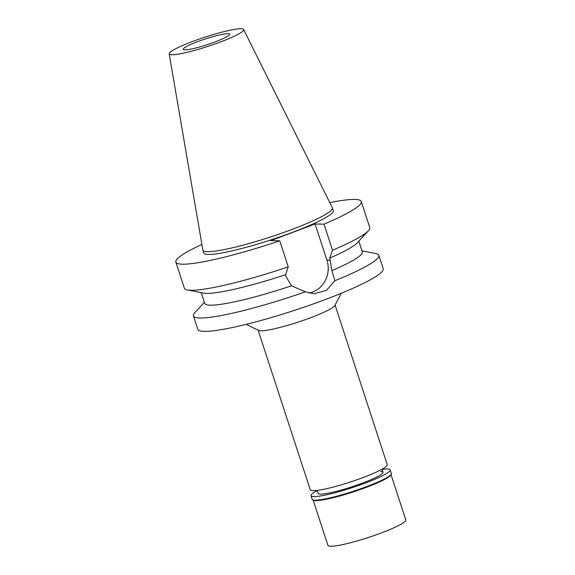<?xml version="1.0" encoding="UTF-8"?>
<svg xmlns="http://www.w3.org/2000/svg" width="575" height="575" viewBox="0 0 575 575"><rect width="100%" height="100%" fill="white"/><g stroke="black" fill="none" stroke-linecap="round" stroke-linejoin="round"><path stroke-width="0.86" d="M227.966 33.659A24.38 3.012 -18.1 0 0 201.588 40.214A24.38 3.012 -18.1 0 0 183.26 49.335A24.38 3.012 -18.1 0 0 184.898 49.852A24.38 3.012 -18.1 0 0 211.284 43.297A24.38 3.012 -18.1 0 0 229.612 34.184A24.38 3.012 -18.1 0 0 227.966 33.659M258.146 330.251L310.306 489.842A40.473 5.003 -18.1 0 0 313.03 490.705A40.473 5.003 -18.1 0 0 356.823 479.823A40.473 5.003 -18.1 0 0 387.255 464.693L335.088 305.102M341.191 293.308L334.887 305.49A40.473 5.003 161.9 0 1 302.198 320.749A40.473 5.003 161.9 0 1 260.77 330.819A40.473 5.003 161.9 0 1 258.542 330.445L246.258 324.336M329.798 202.623A97.534 12.053 161.9 0 1 354.696 199.432A97.534 12.053 161.9 0 1 361.265 201.516A97.534 12.053 161.9 0 1 324.012 224.157L315.1 223.984L270.825 240.63L279.738 240.81A97.534 12.053 161.9 0 1 182.419 264.205A97.534 12.053 161.9 0 1 175.849 262.121L184.367 288.183A97.534 12.053 -18.1 0 0 187.357 289.937L203.421 293.099A82.901 10.249 161.9 0 0 206.461 293.372A82.901 10.249 161.9 0 0 285.473 274.728L286.17 276.855L291.503 285.804L305.368 291.834A97.534 12.053 161.9 0 1 199.999 318.004A97.534 12.053 161.9 0 1 193.43 315.919L197.8 329.281A97.534 12.053 -18.1 0 0 204.369 331.365A97.534 12.053 -18.1 0 0 309.896 305.138A97.534 12.053 -18.1 0 0 383.216 268.676L378.846 255.314A97.534 12.053 161.9 0 1 334.844 280.751L331.904 270.617A82.901 10.249 -18.1 0 0 362.336 251.893L358.822 241.155M193.43 315.919A97.534 12.053 161.9 0 1 194.81 312.728L204.384 302.342M361.984 250.829L375.856 253.553A97.534 12.053 161.9 0 1 378.846 255.314M305.368 291.834L314.209 293.717L326.499 290.353L334.844 280.751M315.1 223.984L326.923 260.137A25.063 23.446 -88.9 0 1 312.512 292.107A25.063 23.446 -88.9 0 1 309.163 293.07M331.904 270.617L329.748 258.082L332.53 250.218L324.012 224.157M201.221 292.668L204.736 303.406A82.901 10.249 -18.1 0 0 210.313 305.174A82.901 10.249 -18.1 0 0 291.503 285.804M175.849 262.121A97.534 12.053 161.9 0 1 201.89 244.425M202.896 250.226L203.802 252.986A68.13 8.424 -18.1 0 0 208.387 254.445A68.13 8.424 -18.1 0 0 282.102 236.124A68.13 8.424 -18.1 0 0 333.313 210.658L332.408 207.898A68.13 8.424 161.9 0 1 281.197 233.364A68.13 8.424 161.9 0 1 207.489 251.685A68.13 8.424 161.9 0 1 202.896 250.226A68.13 8.424 161.9 0 1 202.86 250.075L169.179 53.842A39.165 4.844 161.9 0 1 198.979 39.165A39.165 4.844 161.9 0 1 241.026 28.75A39.165 4.844 161.9 0 1 243.627 29.505A39.165 4.844 161.9 0 1 214.554 44.117A39.165 4.844 161.9 0 1 171.839 54.762A39.165 4.844 161.9 0 1 169.179 53.842M332.53 250.218A97.534 12.053 -18.1 0 0 368.402 230.762L357.312 242.794A82.901 10.249 161.9 0 1 329.748 258.082M368.402 230.762A97.534 12.053 -18.1 0 0 369.783 227.578L361.265 201.516M285.473 274.728L288.255 266.865L279.738 240.81M187.357 289.937A97.534 12.053 -18.1 0 0 190.936 290.267A97.534 12.053 -18.1 0 0 288.255 266.865M243.627 29.505L332.35 207.755A68.13 8.424 161.9 0 1 332.408 207.898M317.17 490.425L318.133 493.393A34.133 4.219 -18.1 0 0 320.433 494.119A34.133 4.219 -18.1 0 0 357.37 484.941A34.133 4.219 -18.1 0 0 383.029 472.183A34.133 4.219 -18.1 0 0 380.729 471.45M313.131 500.042L327.944 545.373A40.962 5.06 -18.1 0 0 330.704 546.25A40.962 5.06 -18.1 0 0 375.022 535.232A40.962 5.06 -18.1 0 0 405.821 519.922L391 474.591M391.23 474.145L390.799 474.986A40.962 5.06 161.9 0 1 357.715 490.432A40.962 5.06 161.9 0 1 315.79 500.617A40.962 5.06 161.9 0 1 313.526 500.243L312.678 499.819A41.644 5.146 -18.1 0 0 314.978 500.2A41.644 5.146 -18.1 0 0 357.6 489.85A41.644 5.146 -18.1 0 0 391.23 474.145A41.644 5.146 -18.1 0 0 391.345 473.433L390.166 469.847A41.644 5.146 161.9 0 1 358.865 485.415A41.644 5.146 161.9 0 1 313.799 496.613A41.644 5.146 161.9 0 1 310.996 495.722A41.644 5.146 161.9 0 1 317.22 490.59M310.996 495.722L312.168 499.308A41.644 5.146 -18.1 0 0 312.678 499.819M382.116 469.38A41.644 5.146 161.9 0 1 387.363 468.956A41.644 5.146 161.9 0 1 390.166 469.847M326.923 260.137L330.445 260.209M382.059 469.214L383.029 472.183"/></g></svg>
